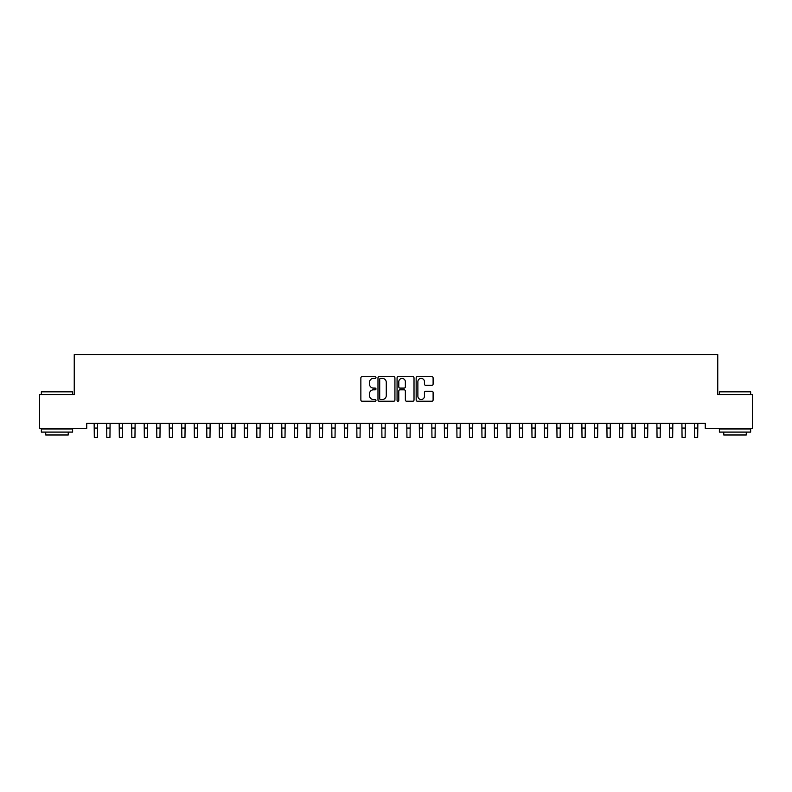<?xml version="1.0" encoding="UTF-8"?>
<svg xmlns="http://www.w3.org/2000/svg" width="792" height="792" viewBox="0 0 792 792"><rect width="100%" height="100%" fill="white"/><g stroke="black" fill="none" stroke-linecap="round" stroke-linejoin="round"><path stroke-width="1.19" d="M375.992 377.537A0.861 0.861 0 0 0 375.131 376.675L362.092 376.675A1.228 1.228 0 0 0 360.865 377.903L360.865 400A1.228 1.228 0 0 0 362.092 401.227L375.131 401.227A0.861 0.861 0 0 0 375.992 400.366A0.861 0.861 0 0 0 375.131 399.514L373.448 399.514A3.93 3.93 0 0 1 369.517 395.584L369.517 393.743A3.93 3.93 0 0 1 373.448 389.812L375.131 389.812A0.861 0.861 0 0 0 375.992 388.951A0.861 0.861 0 0 0 375.131 388.09L373.448 388.09A3.93 3.93 0 0 1 369.517 384.17L369.517 382.328A3.93 3.93 0 0 1 373.448 378.398L375.131 378.398A0.861 0.861 0 0 0 375.992 377.537M431.878 385.328A1.228 1.228 0 0 0 433.105 384.1L433.105 377.903A1.228 1.228 0 0 0 431.878 376.675L417.384 376.675A1.228 1.228 0 0 0 416.156 377.903L416.156 400A1.228 1.228 0 0 0 417.384 401.227L431.878 401.227A1.228 1.228 0 0 0 433.105 400L433.105 392.515A1.228 1.228 0 0 0 431.878 391.288L425.67 391.288A1.228 1.228 0 0 0 424.443 392.515L424.443 396.228A3.287 3.287 0 0 1 421.166 399.514A3.287 3.287 0 0 1 417.879 396.228L417.879 381.685A3.287 3.287 0 0 1 421.166 378.398A3.287 3.287 0 0 1 424.443 381.685L424.443 384.1A1.228 1.228 0 0 0 425.67 385.328L431.878 385.328M705.256 423.344L86.744 423.344L86.744 428.343L39.6 428.343L39.6 394.584L74.24 394.584L74.24 354.568L717.76 354.568L717.76 394.584L752.4 394.584L752.4 428.343L705.256 428.343L705.256 423.344M394.931 377.903A1.228 1.228 0 0 0 393.703 376.675L379.21 376.675A1.228 1.228 0 0 0 377.982 377.903L377.982 400A1.228 1.228 0 0 0 379.21 401.227L393.703 401.227A1.228 1.228 0 0 0 394.931 400L394.931 377.903M398.297 376.675L412.79 376.675A1.228 1.228 0 0 1 414.018 377.903L414.018 400A1.228 1.228 0 0 1 412.79 401.227L406.583 401.227A1.228 1.228 0 0 1 405.356 400L405.356 391.04A1.228 1.228 0 0 0 404.128 389.812L400.019 389.812A1.228 1.228 0 0 0 398.792 391.04L398.792 400.366A0.861 0.861 0 0 1 397.93 401.227A0.861 0.861 0 0 1 397.069 400.366L397.069 377.903A1.228 1.228 0 0 1 398.297 376.675M380.566 378.398A0.861 0.861 0 0 0 379.705 379.259L379.705 398.653A0.861 0.861 0 0 0 380.566 399.514L382.348 399.514A3.93 3.93 0 0 0 386.268 395.584L386.268 382.328A3.93 3.93 0 0 0 382.348 378.398L380.566 378.398M405.356 381.744A3.287 3.287 0 0 0 402.079 378.457A3.287 3.287 0 0 0 398.792 381.744L398.792 386.862A1.228 1.228 0 0 0 400.019 388.09L404.128 388.09A1.228 1.228 0 0 0 405.356 386.862L405.356 381.744M94.149 423.344L94.307 437.432L97.436 437.432L97.594 423.344M106.653 423.344L106.811 437.432L109.939 437.432L110.098 423.344M119.166 423.344L119.325 437.432L122.443 437.432L122.602 423.344M41.352 391.832L72.616 391.832L41.352 391.832L41.352 394.584M72.616 432.095L41.352 432.095L41.352 428.967L72.616 428.967L72.616 432.095M68.241 432.095L68.241 434.976L45.728 434.976L45.728 432.095M719.384 391.832L750.648 391.832L719.384 391.832L719.384 394.584M750.648 432.095L719.384 432.095L719.384 428.967L750.648 428.967L750.648 432.095M746.272 432.095L746.272 434.976L723.759 434.976L723.759 432.095M131.67 423.344L131.828 437.432L134.957 437.432L135.115 423.344M144.174 423.344L144.332 437.432L147.46 437.432L147.619 423.344M156.677 423.344L156.836 437.432L159.964 437.432L160.123 423.344M169.181 423.344L169.34 437.432L172.468 437.432L172.626 423.344M181.685 423.344L181.843 437.432L184.972 437.432L185.13 423.344M194.198 423.344L194.357 437.432L197.475 437.432L197.634 423.344M206.702 423.344L206.86 437.432L209.989 437.432L210.147 423.344M219.206 423.344L219.364 437.432L222.493 437.432L222.651 423.344M231.71 423.344L231.868 437.432L234.996 437.432L235.155 423.344M244.213 423.344L244.372 437.432L247.5 437.432L247.658 423.344M256.717 423.344L256.875 437.432L260.004 437.432L260.162 423.344M269.231 423.344L269.389 437.432L272.507 437.432L272.666 423.344M281.734 423.344L281.893 437.432L285.011 437.432L285.17 423.344M294.238 423.344L294.396 437.432L297.525 437.432L297.683 423.344M306.742 423.344L306.9 437.432L310.028 437.432L310.187 423.344M319.245 423.344L319.404 437.432L322.532 437.432L322.69 423.344M331.749 423.344L331.907 437.432L335.036 437.432L335.194 423.344M344.253 423.344L344.411 437.432L347.54 437.432L347.698 423.344M356.766 423.344L356.925 437.432L360.043 437.432L360.202 423.344M369.27 423.344L369.428 437.432L372.557 437.432L372.715 423.344M381.774 423.344L381.932 437.432L385.06 437.432L385.219 423.344M394.277 423.344L394.436 437.432L397.564 437.432L397.723 423.344M406.781 423.344L406.94 437.432L410.068 437.432L410.226 423.344M419.285 423.344L419.443 437.432L422.572 437.432L422.73 423.344M431.798 423.344L431.957 437.432L435.075 437.432L435.234 423.344M444.302 423.344L444.46 437.432L447.589 437.432L447.747 423.344M456.806 423.344L456.964 437.432L460.093 437.432L460.251 423.344M469.31 423.344L469.468 437.432L472.596 437.432L472.755 423.344M481.813 423.344L481.972 437.432L485.1 437.432L485.258 423.344M494.317 423.344L494.475 437.432L497.604 437.432L497.762 423.344M506.83 423.344L506.989 437.432L510.107 437.432L510.266 423.344M519.334 423.344L519.493 437.432L522.611 437.432L522.769 423.344M531.838 423.344L531.996 437.432L535.125 437.432L535.283 423.344M544.342 423.344L544.5 437.432L547.628 437.432L547.787 423.344M556.845 423.344L557.004 437.432L560.132 437.432L560.291 423.344M569.349 423.344L569.507 437.432L572.636 437.432L572.794 423.344M581.853 423.344L582.011 437.432L585.139 437.432L585.298 423.344M594.366 423.344L594.525 437.432L597.643 437.432L597.802 423.344M606.87 423.344L607.028 437.432L610.157 437.432L610.315 423.344M619.374 423.344L619.532 437.432L622.661 437.432L622.819 423.344M631.877 423.344L632.036 437.432L635.164 437.432L635.323 423.344M644.381 423.344L644.539 437.432L647.668 437.432L647.826 423.344M656.885 423.344L657.043 437.432L660.172 437.432L660.33 423.344M669.398 423.344L669.557 437.432L672.675 437.432L672.834 423.344M681.902 423.344L682.061 437.432L685.189 437.432L685.347 423.344M694.406 423.344L694.564 437.432L697.693 437.432L697.851 423.344M94.307 428.056L97.436 428.056M94.307 437.432L97.436 437.432M106.811 428.056L109.939 428.056M106.811 437.432L109.939 437.432M119.325 428.056L122.443 428.056M119.325 437.432L122.443 437.432M131.828 428.056L134.957 428.056M131.828 437.432L134.957 437.432M144.332 428.056L147.46 428.056M144.332 437.432L147.46 437.432M156.836 428.056L159.964 428.056M156.836 437.432L159.964 437.432M169.34 428.056L172.468 428.056M169.34 437.432L172.468 437.432M181.843 428.056L184.972 428.056M181.843 437.432L184.972 437.432M194.357 428.056L197.475 428.056M194.357 437.432L197.475 437.432M206.86 428.056L209.989 428.056M206.86 437.432L209.989 437.432M219.364 428.056L222.493 428.056M219.364 437.432L222.493 437.432M231.868 428.056L234.996 428.056M231.868 437.432L234.996 437.432M244.372 428.056L247.5 428.056M244.372 437.432L247.5 437.432M256.875 428.056L260.004 428.056M256.875 437.432L260.004 437.432M269.389 428.056L272.507 428.056M269.389 437.432L272.507 437.432M281.893 428.056L285.011 428.056M281.893 437.432L285.011 437.432M294.396 428.056L297.525 428.056M294.396 437.432L297.525 437.432M306.9 428.056L310.028 428.056M306.9 437.432L310.028 437.432M319.404 428.056L322.532 428.056M319.404 437.432L322.532 437.432M331.907 428.056L335.036 428.056M331.907 437.432L335.036 437.432M344.411 428.056L347.54 428.056M344.411 437.432L347.54 437.432M356.925 428.056L360.043 428.056M356.925 437.432L360.043 437.432M369.428 428.056L372.557 428.056M369.428 437.432L372.557 437.432M381.932 428.056L385.06 428.056M381.932 437.432L385.06 437.432M394.436 428.056L397.564 428.056M394.436 437.432L397.564 437.432M406.94 428.056L410.068 428.056M406.94 437.432L410.068 437.432M419.443 428.056L422.572 428.056M419.443 437.432L422.572 437.432M431.957 428.056L435.075 428.056M431.957 437.432L435.075 437.432M444.46 428.056L447.589 428.056M444.46 437.432L447.589 437.432M456.964 428.056L460.093 428.056M456.964 437.432L460.093 437.432M469.468 428.056L472.596 428.056M469.468 437.432L472.596 437.432M481.972 428.056L485.1 428.056M481.972 437.432L485.1 437.432M494.475 428.056L497.604 428.056M494.475 437.432L497.604 437.432M506.989 428.056L510.107 428.056M506.989 437.432L510.107 437.432M519.493 428.056L522.611 428.056M519.493 437.432L522.611 437.432M531.996 428.056L535.125 428.056M531.996 437.432L535.125 437.432M544.5 428.056L547.628 428.056M544.5 437.432L547.628 437.432M557.004 428.056L560.132 428.056M557.004 437.432L560.132 437.432M569.507 428.056L572.636 428.056M569.507 437.432L572.636 437.432M582.011 428.056L585.139 428.056M582.011 437.432L585.139 437.432M594.525 428.056L597.643 428.056M594.525 437.432L597.643 437.432M607.028 428.056L610.157 428.056M607.028 437.432L610.157 437.432M619.532 428.056L622.661 428.056M619.532 437.432L622.661 437.432M632.036 428.056L635.164 428.056M632.036 437.432L635.164 437.432M644.539 428.056L647.668 428.056M644.539 437.432L647.668 437.432M657.043 428.056L660.172 428.056M657.043 437.432L660.172 437.432M669.557 428.056L672.675 428.056M669.557 437.432L672.675 437.432M682.061 428.056L685.189 428.056M682.061 437.432L685.189 437.432M694.564 428.056L697.693 428.056M694.564 437.432L697.693 437.432M72.616 394.584L72.616 391.832M65.489 428.967L65.489 428.343M48.48 428.967L48.48 428.343M750.648 394.584L750.648 391.832M743.52 428.967L743.52 428.343M726.512 428.967L726.512 428.343"/></g></svg>
